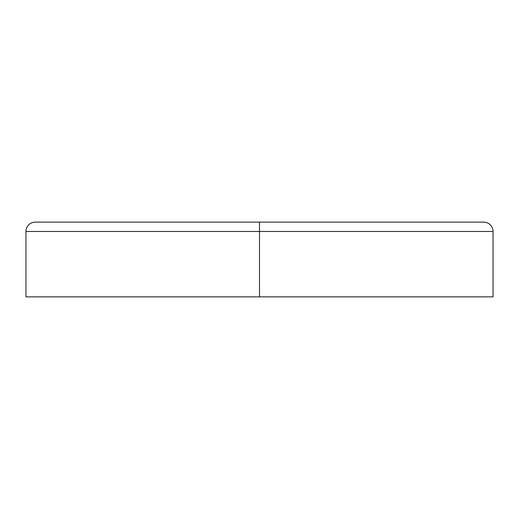 <?xml version="1.0" encoding="UTF-8"?>
<svg xmlns="http://www.w3.org/2000/svg" width="519" height="519" viewBox="0 0 519 519"><rect width="100%" height="100%" fill="white"/><g stroke="black" fill="none" stroke-linecap="round" stroke-linejoin="round"><path stroke-width="0.78" d="M483.708 222.132L35.292 222.132A9.342 9.342 0 0 0 25.95 231.474L25.95 296.868L493.05 296.868L493.05 231.474L259.5 231.474L259.5 296.868L493.05 296.868L493.05 231.474A9.342 9.342 0 0 0 483.708 222.132A9.342 9.342 0 0 1 493.05 231.474L25.95 231.474L25.95 296.868L259.5 296.868L259.5 222.132L259.5 231.474L25.95 231.474A9.342 9.342 0 0 1 35.292 222.132L483.708 222.132"/></g></svg>

